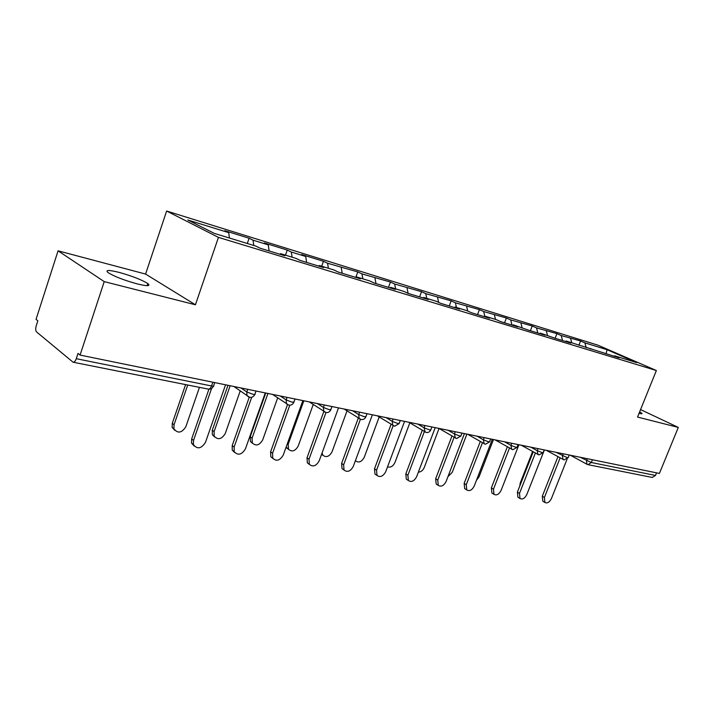 <?xml version="1.0" encoding="UTF-8"?>
<svg xmlns="http://www.w3.org/2000/svg" width="714" height="714" viewBox="0 0 714 714"><rect width="100%" height="100%" fill="white"/><g stroke="black" fill="none" stroke-linecap="round" stroke-linejoin="round"><path stroke-width="1.07" d="M119.176 272.409C132.206 276.068 141.756 279.79 147.825 283.583C150.922 286.243 147.361 286.341 137.15 283.877C124.093 280.254 114.418 276.514 108.135 272.659C104.94 269.883 108.617 269.794 119.176 272.409M639.655 411.817L641.948 413.344C642.413 413.942 641.449 413.933 639.039 413.335M58.075 250.819L104.226 281.619L195.431 304.78L145.585 274.069L58.075 250.819L36.048 319.337L37.842 320.791L36.244 325.762C35.441 328.672 35.539 330.725 36.539 331.912L73.069 362.203C74.301 362.337 75.372 361.168 76.273 358.705L78.013 353.403L80.075 355.081L659.406 473.436L678.3 427.418L640.556 409.577M145.585 274.069L166.63 211.032L597.895 345.157L656.371 370.521L218.439 237.387L166.63 211.032M229.417 238.021L228.712 232.648L187.862 220.01L214.298 233.389L255.835 246.098L260.048 248.186L284.815 255.746L280.54 253.657L279.843 254.229M228.712 232.648L224.821 230.72L249.097 238.244L247.285 243.483M253.791 245.473L253.042 240.181L249.097 238.244M253.042 240.181L268.25 244.884L264.26 242.947L287.251 250.07L285.466 255.166M292.097 257.192L291.285 252.015L287.251 250.07M291.285 252.015L305.69 256.469L301.629 254.523L323.433 261.288L321.675 266.233M328.404 268.294L327.53 263.225L323.433 261.288M327.53 263.225L357.785 271.927L356.045 276.746M362.855 278.835L361.936 273.873L357.785 271.927M361.936 273.873L390.442 282.048L388.487 287.403M395.601 288.849L394.637 283.993L390.442 282.048M394.637 283.993L421.528 291.687L419.6 296.899M426.758 298.381L425.758 293.624L421.528 291.687M425.758 293.624L451.15 300.862L449.249 305.949M456.442 307.457L455.416 302.798L451.15 300.862M455.416 302.798L479.415 309.626L477.541 314.588M484.779 316.231L483.699 311.545L479.415 309.626M483.699 311.545L506.413 317.989L504.557 322.835M511.965 325.102L510.706 319.908L506.413 317.989M510.706 319.908L532.225 325.986L530.395 330.725M537.812 332.992L536.526 327.896L532.225 325.986M536.526 327.896L556.92 333.643L555.126 338.266M562.534 340.542L561.231 335.535L556.92 333.643M561.231 335.535L580.589 340.98L578.884 345.299M586.221 347.772L584.891 342.863L580.589 340.98M584.891 342.863L607.078 349.726L636.736 362.605L614.593 355.831L613.906 356.224M280.54 253.657L295.962 258.37L300.264 260.467L323.656 267.607L319.31 265.51L333.893 269.972L338.266 272.07L360.4 278.826L355.991 276.729L369.798 280.959L374.234 283.047L395.217 289.456L390.745 287.367L403.847 291.374L408.328 293.463L428.239 299.541L423.732 297.452L436.174 301.263L440.69 303.343L459.611 309.117L455.077 307.038L466.911 310.661L471.454 312.732L489.447 318.221L484.886 316.159L496.159 319.604L500.719 321.666L517.864 326.905L513.295 324.843L528.61 330.18L544.961 335.169L540.382 333.135L555.215 338.302L570.825 343.068L566.238 341.042L619.172 357.83L614.593 355.831M269.142 250.962L268.25 244.884M306.654 262.413L305.69 256.469M319.31 265.51L318.605 266.063M342.229 273.275L341.194 267.455M355.991 276.729L355.286 277.264M376.001 283.592L374.921 277.889M390.745 287.367L390.04 287.876M408.113 293.356L406.989 287.813M423.732 297.452L423.027 297.943M438.619 302.388L437.521 297.265M455.077 307.038L454.363 307.511M467.706 311.018L466.626 306.27M484.886 316.159L484.181 316.614M495.48 319.399L494.409 314.865M513.295 324.843L512.59 325.289M522.032 327.521L520.943 323.076M540.382 333.135L539.677 333.563M547.433 335.285L546.317 330.921M566.238 341.042L565.542 341.462M571.736 342.72L570.602 338.436M590.951 348.602L590.255 349.003M592.433 459.754L591.326 462.511L655.488 475.444L656.55 472.846M655.488 475.444L652.23 477.443L588.166 464.698M606.034 353.823L607.078 349.726M104.226 281.619L80.075 355.081M195.431 304.78L218.439 237.387M656.371 370.521L637.531 417.065L678.3 427.418M543.327 501.531L542.801 501.219L542.301 496.194L544.407 497.453L544.907 502.477C547.317 503.575 549.477 502.281 551.404 498.586L567.086 459.138M542.301 496.194L557.946 456.719M544.407 497.453L560.097 457.906M519.783 486.029L520.22 483.048L520.818 483.396M532.599 451.543L520.22 483.048M518.525 497.596L517.909 497.221L517.391 492.124L519.497 493.401L520.015 498.506C522.532 499.72 524.79 498.408 526.798 494.588L544.398 449.936M517.391 492.124L533.197 451.873M519.497 493.401L535.348 453.078M492.624 493.481L491.901 493.035L491.366 487.876L493.472 489.17L493.999 494.338C496.641 495.686 499.006 494.374 501.094 490.411L518.935 444.733M491.366 487.876L507.333 446.83M493.472 489.17L509.484 448.044M465.546 489.188L464.689 488.644L464.154 483.423L466.251 484.744L466.777 489.965C469.553 491.482 472.034 490.17 474.23 486.038L492.303 439.297M464.154 483.423L480.281 441.555M466.251 484.744L482.423 442.796M437.218 484.69L436.192 484.03L435.665 478.773L437.753 480.111L438.271 485.377C441.19 487.073 443.796 485.779 446.107 481.468L464.43 433.603M435.665 478.773L451.953 436.058M437.753 480.111L454.086 437.316M407.551 479.986L406.32 479.174L405.82 473.9L407.881 475.256L408.39 480.54C411.451 482.468 414.2 481.182 416.646 476.684L435.219 427.632M405.82 473.9L422.251 430.31M407.881 475.256L424.366 431.577M476.443 480.317L479.032 476.872L493.472 439.538M447.955 476.649L452.248 472.293L466.885 434.103M418.377 472.124C420.93 472.052 422.884 470.517 424.25 467.509L439.056 428.462M387.559 466.822C390.567 467.786 393.03 466.349 394.949 462.502L409.827 422.831M376.457 475.06L374.966 474.051L374.502 468.786L376.555 470.169L377.01 475.435C380.232 477.639 383.141 476.381 385.747 471.659L404.57 421.376M374.502 468.786L391.085 424.294M376.555 470.169L393.164 425.633M355.429 460.637L355.617 460.887C358.83 463.083 361.712 461.878 364.256 457.263L379.188 416.976M343.818 469.892L342.015 468.625L341.613 463.413L343.639 464.814L344.032 470.035C347.415 472.579 350.503 471.365 353.305 466.385L372.378 414.798M341.613 463.413L358.33 417.993M343.639 464.814L360.4 419.305M322.773 455.166L321.514 454.479M322.059 452.971L322.898 455.255C326.271 457.781 329.324 456.621 332.055 451.766L347.031 410.862M309.403 464.421L307.332 462.868L307.029 457.763L309.019 459.191L309.323 464.305C312.866 467.259 316.15 466.108 319.194 460.842L338.516 407.881M307.029 457.763L323.861 411.416M309.019 459.191L325.986 412.531M288.626 449.445L286.162 447.018M303.825 400.795L288.17 444.269L288.51 449.284C292.035 452.221 295.275 451.123 298.238 445.991L313.241 404.49M273.025 458.611L270.793 456.728L270.606 451.81L272.569 453.265L272.748 458.183C276.434 461.663 279.942 460.61 283.279 455.005L302.861 400.599M270.606 451.81L287.51 404.624M272.569 453.265L289.786 405.222M252.613 443.394L250.453 441.547L250.23 436.727L252.096 438.101L252.31 442.93C255.978 446.375 259.432 445.375 262.69 439.913L277.692 397.841M267.946 393.459L252.096 438.101M265.742 393.012L250.23 436.727M234.647 452.48L232.237 450.141L232.211 445.545L234.13 447.018L234.156 451.623C237.949 455.764 241.716 454.845 245.429 448.856L265.269 392.914M232.211 445.545L249.248 397.234M234.13 447.018L251.694 397.27M214.682 437.013L212.344 434.719L212.281 430.212L214.102 431.613L214.164 436.129C217.94 440.226 221.643 439.351 225.267 433.523L240.243 390.879M230.149 385.738L214.102 431.613M227.98 385.301L212.281 430.212M194.11 445.982L191.522 443.046L191.664 438.914L193.53 440.413L193.387 444.554C197.234 449.525 201.259 448.794 205.471 442.359L225.562 384.801M191.664 438.914L208.925 389.184M193.53 440.413L211.585 388.452M174.671 430.265L172.154 427.391L172.27 423.348L174.037 424.768L173.93 428.819C177.75 433.719 181.713 433.041 185.818 426.785L199.456 387.354M187.72 385.016L174.037 424.768M185.595 384.596L172.27 423.348M580.17 457.246L591.326 462.511L588.015 464.671L586.935 464.243L586.515 460.673L587.301 458.7M76.273 358.705L211.558 385.971L212.861 382.213M73.203 362.23L208.229 389.103C209.568 389.264 210.675 388.22 211.558 385.971C213.584 386.336 214.316 386.167 213.736 385.48L214.735 382.588M587.122 464.35L570.397 455.255M556.072 452.328L567.335 457.674L568.219 457.531L569.219 455.005M563.096 459.557L562.418 455.8L563.221 453.783M530.904 447.187L537.24 450.704L538.053 448.642M504.584 441.805L510.912 445.375L511.733 443.269M477.032 436.174L483.333 439.797L484.172 437.637M448.16 430.283L454.434 433.951L455.282 431.729M417.877 424.089L424.098 427.811L424.964 425.535M386.06 417.592L392.236 421.367L393.102 419.029M352.609 410.755L358.714 414.584L359.588 412.183M317.373 403.562L323.397 407.435L324.29 404.972M280.227 395.975L286.144 399.902L287.055 397.368M241.002 387.961L246.803 391.941L247.713 389.326M537.981 454.559L537.24 450.704L542.265 452.622L543.211 452.453L544.22 449.9M511.715 449.329L510.912 445.375L516.043 447.339L517.061 447.151L518.069 444.563M484.217 443.849L483.333 439.797L488.581 441.805L489.688 441.591L490.696 438.967M455.398 438.11L454.434 433.951L459.798 436.004L460.994 435.763L462.003 433.103M425.151 432.086L424.098 427.811L429.596 429.917L430.881 429.649L431.899 426.954M393.378 425.758L392.736 425.303L392.236 421.367L397.859 423.518L399.26 423.223L400.277 420.492M359.963 419.091L359.178 418.52L358.714 414.584L364.47 416.789L365.996 416.458L367.014 413.701M324.754 412.076L323.799 411.335L323.397 407.435L329.306 409.702L330.957 409.336L331.974 406.543M287.626 404.677L286.457 403.696L286.144 399.902L292.213 402.223L294.016 401.821L295.034 398.992M248.401 396.868L246.973 395.538L246.803 391.941L253.024 394.324C254.853 394.655 255.514 394.512 255.005 393.878L256.014 391.022M287.358 443.689L288.17 444.269M147.825 283.583L147.12 285.671M546.38 450.347L564.006 459.887L568.13 457.736M521.3 445.224L538.918 454.898L543.122 452.694M512.884 449.713L516.963 447.41M495.088 439.869L512.679 449.677M485.413 444.251L489.572 441.886M467.67 434.264L485.208 444.215M456.621 438.521L460.869 436.093M438.949 428.4L456.416 438.485M408.854 422.251L426.204 432.47C428.257 432.755 429.774 431.934 430.747 430.015M394.663 426.196L399.108 423.625M377.278 415.798L394.458 426.16M361.284 419.546C363.346 419.734 364.863 418.85 365.827 416.905M344.103 409.024L361.079 419.511M326.119 412.558C328.235 412.737 329.797 411.835 330.787 409.836M309.233 401.893L325.914 412.513M289.027 405.177C291.205 405.365 292.802 404.427 293.82 402.366M272.543 394.405L288.831 405.141M249.855 397.377C252.096 397.573 253.738 396.609 254.791 394.485M233.924 386.515L249.659 397.341M208.417 389.13C210.728 389.335 212.424 388.345 213.504 386.149M544.907 502.477L542.801 501.219M520.015 498.506L517.909 497.221M493.999 494.338L491.901 493.035M466.777 489.965L464.689 488.644M438.271 485.377L436.192 484.03M408.39 480.54L406.32 479.174M377.01 475.435L374.966 474.051M344.032 470.035L342.015 468.625M321.568 454.327L322.898 455.255M309.323 464.305L307.332 462.868M286.617 447.919L288.51 449.284M272.748 458.183L270.793 456.728M250.453 441.547L252.31 442.93M234.156 451.623L232.237 450.141M212.344 434.719L214.164 436.129M193.387 444.554L191.522 443.046M172.154 427.391L173.93 428.819"/></g></svg>
